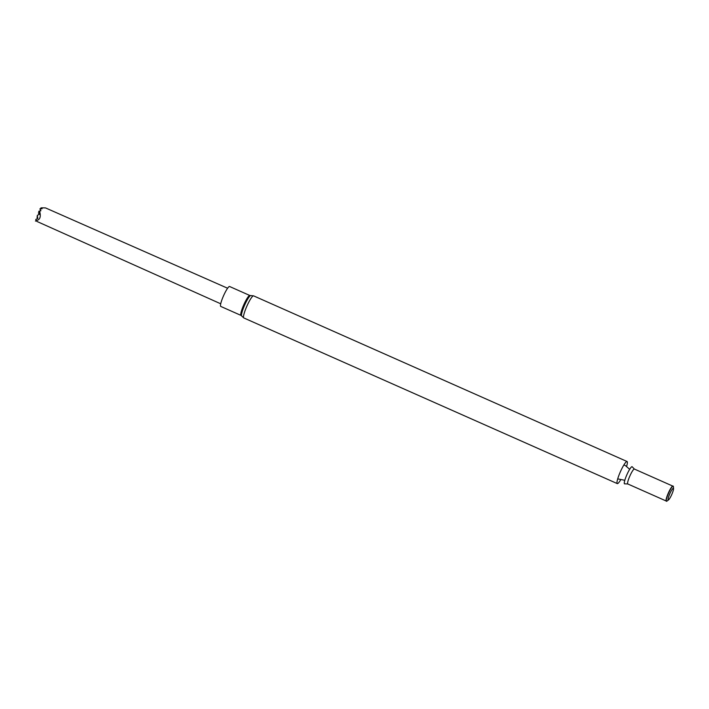 <?xml version="1.0" encoding="UTF-8"?>
<svg xmlns="http://www.w3.org/2000/svg" width="709" height="709" viewBox="0 0 709 709"><rect width="100%" height="100%" fill="white"/><g stroke="black" fill="none" stroke-linecap="round" stroke-linejoin="round"><path stroke-width="1.06" d="M620.499 480.117A12.08 1.967 -66.1 0 1 617.282 483.6A12.08 1.967 -66.1 0 1 621.013 470.377A12.08 1.967 -66.1 0 1 627.075 461.515A12.08 1.967 -66.1 0 1 626.65 466.238M627.403 473.585A9.377 1.524 -66.1 0 1 632.277 466.903L634.395 469.057A8.153 1.329 -66.1 0 0 630.301 475.039A8.153 1.329 -66.1 0 0 627.784 483.963L624.771 483.839A9.377 1.524 -66.1 0 1 627.403 473.585M666.247 501.024A8.153 1.329 -66.1 0 1 666.15 500.944A8.153 1.329 -66.1 0 1 668.764 492.099A8.153 1.329 -66.1 0 1 672.726 486.099L673.036 486.073A8.313 1.356 -66.1 0 1 673.382 486.56L673.55 488.634A6.408 1.046 -66.1 0 1 671.742 494.545A6.408 1.046 -66.1 0 1 668.569 499.854A6.408 1.046 -66.1 0 1 670.173 492.968A6.408 1.046 -66.1 0 1 673.55 488.634M668.569 499.854L666.921 501.121A8.313 1.356 -66.1 0 1 666.327 501.192A8.313 1.356 -66.1 0 1 668.995 492.188A8.313 1.356 -66.1 0 1 673.036 486.073M249.843 295.493L229.592 286.507A10.892 1.772 113.9 0 0 223.557 295.742A10.892 1.772 113.9 0 0 220.756 306.421L241.016 315.408A10.892 1.772 113.9 0 1 243.807 304.728A10.892 1.772 113.9 0 1 249.843 295.493L250.632 295.573A11.22 1.826 113.9 0 0 244.649 305.1A11.22 1.826 113.9 0 0 241.601 315.93L243.799 317.942A12.08 1.967 113.9 0 1 247.53 304.719A12.08 1.967 113.9 0 1 253.592 295.857L250.632 295.573M220.712 303.789L36.957 221.456A8.1 1.321 -66.1 0 1 36.948 221.368L36.017 220.659C40.05 219.932 41.219 216.724 39.527 211.025L40.794 210.821A8.1 1.321 -66.1 0 1 40.892 210.635L39.899 208.916L42.017 208.756A8.1 1.321 113.9 0 1 42.115 208.614L41.45 207.808L45.553 207.923L227.607 288.235M39.89 208.933L40.883 210.653M39.527 211.025L38.747 211.344L39.296 214.269L37.267 215.403L37.816 218.328L35.787 219.453L36.017 220.659M41.45 207.808L40.67 208.136L40.803 208.818M36.097 220.712L35.459 221.102M39.252 214.384L38.401 212.975L39.243 214.419M39.234 214.446L38.853 213.817L39.225 214.464M40.874 210.67L40.333 209.767L40.847 210.715M37.781 218.443L36.93 217.034L37.763 218.478M37.515 216.697L36.93 217.034M38.986 212.638L38.401 212.975M627.075 461.515L253.592 295.857M617.282 483.6L243.799 317.942M617.699 478.876L624.797 480.294M629.672 469.314L625.373 465.547L623.858 464.998M672.797 486.099L634.395 469.057M666.185 500.997L627.784 483.963M241.601 315.93L241.016 315.408"/></g></svg>
